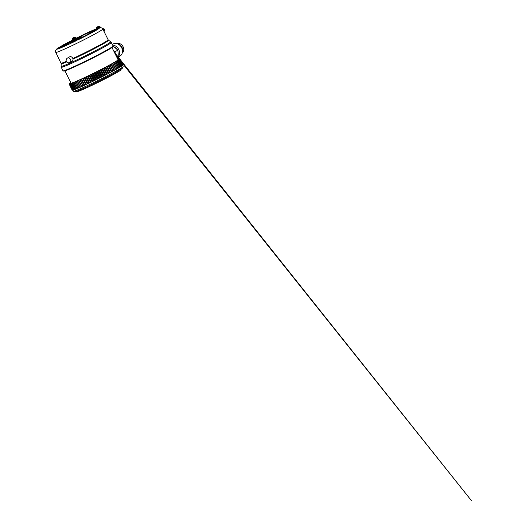<?xml version="1.0" encoding="UTF-8"?>
<svg xmlns="http://www.w3.org/2000/svg" width="527" height="527" viewBox="0 0 527 527"><rect width="100%" height="100%" fill="white"/><g stroke="black" fill="none" stroke-linecap="round" stroke-linejoin="round"><path stroke-width="0.79" d="M113.134 46.04L112.91 46.699A27.476 1.291 153.6 0 1 108.72 49.551A27.476 1.291 153.6 0 1 81.948 63.392A27.476 1.291 153.6 0 1 63.747 71.105L63.082 70.888A27.971 1.317 -26.4 0 0 81.613 63.029A27.971 1.317 -26.4 0 0 108.865 48.939A27.971 1.317 -26.4 0 0 113.134 46.04A27.971 1.317 -26.4 0 0 113.134 45.968L110.749 41.705A27.74 1.304 -26.4 0 1 106.54 44.676A27.74 1.304 -26.4 0 1 78.622 59.077A27.74 1.304 -26.4 0 1 61.079 66.362L61.257 67.278A27.971 1.317 -26.4 0 0 79.274 59.735A27.971 1.317 -26.4 0 0 107.1 45.375A27.971 1.317 -26.4 0 0 111.368 42.404M61.257 67.278L63.029 70.842A27.971 1.317 -26.4 0 0 63.082 70.888M72.686 58.201A2.536 2.062 -120.2 0 0 69.531 56.87L67.37 58.128A2.536 2.062 59.8 0 1 70.526 59.459A2.536 2.062 59.8 0 1 69.92 62.509L72.08 61.251A2.536 2.062 -120.2 0 0 72.686 58.201M62.542 46.172L64.314 45.368M64.755 44.242L64.716 44.123A4.427 3.61 -110.2 0 1 65.664 43.972A4.203 1.765 109.1 0 0 65.295 44.189A4.427 3.57 50 0 0 64.32 44.354A4.427 2.523 -107.5 0 0 63.846 44.92A4.203 2.549 -171.9 0 0 63.563 45.039A4.203 2.549 -171.9 0 0 63.299 45.17A4.427 2.563 58.4 0 1 63.741 44.617A4.427 3.57 50 0 0 63.398 44.854A4.427 4.427 0 0 0 62.726 45.526M68.596 43.589A1.238 0.711 -114.5 0 1 68.635 43.57L58.089 48.207A22.984 1.08 153.6 0 1 62.996 45.223A4.427 3.57 50 0 1 63.398 44.854M64.544 44.288A4.427 2.563 58.4 0 0 64.129 44.387A4.427 3.61 -110.2 0 0 63.76 44.65M102.594 28.669L103.747 28.721L104.623 29.512A1.541 1.258 -120.2 0 0 103.924 28.807M103.951 31.324L104.847 30.81L104.853 30.23L103.865 31.916M104.623 29.499L104.043 29.848L104.28 30.566L104.86 30.217A1.541 1.258 -120.2 0 1 104.866 30.382L104.866 30.421M103.747 28.721L104.3 29.13L103.187 29.776M104.208 30.355L104.86 30.217M70.908 82.871A26.567 1.252 -26.4 0 0 70.717 83.174A26.567 1.252 -26.4 0 0 84.9 77.403A26.567 1.252 -26.4 0 0 110.136 64.689A26.567 1.252 -26.4 0 0 118.311 59.551A26.567 1.252 -26.4 0 0 117.949 59.518M121.124 69.169L121.091 69.729A24.545 1.153 153.6 0 1 113.529 74.439A24.545 1.153 153.6 0 1 90.492 86.053A24.545 1.153 153.6 0 1 77.14 91.546L76.678 91.237M114.221 70.447A28.359 1.337 153.6 0 0 114.26 70.427A28.359 1.337 153.6 0 0 114.458 70.322L111.381 64.129A28.359 1.337 -26.4 0 1 111.184 64.235A28.359 1.337 -26.4 0 1 111.144 64.261L114.221 70.447L113.536 70.783A27.799 1.311 153.6 0 1 113.16 70.987L113.094 71.059A28.359 1.337 153.6 0 1 112.837 71.198L109.768 65.005A28.359 1.337 -26.4 0 0 110.018 64.874L113.094 71.059M112.837 71.198L112.159 71.527A27.799 1.311 153.6 0 1 111.764 71.738L111.652 71.837A28.359 1.337 153.6 0 1 111.388 71.975L108.312 65.789A28.359 1.337 -26.4 0 0 108.575 65.644L111.652 71.837M111.388 71.975L110.716 72.298A27.799 1.311 153.6 0 1 110.301 72.515L110.136 72.64A28.359 1.337 153.6 0 1 109.866 72.785L106.79 66.593A28.359 1.337 -26.4 0 0 107.067 66.448L110.136 72.64M109.866 72.785L109.208 73.095A27.799 1.311 153.6 0 1 108.779 73.319L108.569 73.464A28.359 1.337 153.6 0 1 108.285 73.615L105.209 67.423A28.359 1.337 -26.4 0 0 105.492 67.272L108.569 73.464M108.285 73.615L107.64 73.918A27.799 1.311 153.6 0 1 107.198 74.149L106.941 74.314A28.359 1.337 153.6 0 1 106.645 74.465L103.575 68.273A28.359 1.337 -26.4 0 0 103.872 68.121L106.941 74.314M106.645 74.465L106.026 74.755A27.799 1.311 153.6 0 1 105.571 74.986L105.275 75.17A28.359 1.337 153.6 0 1 104.972 75.328L101.895 69.136A28.359 1.337 -26.4 0 0 102.198 68.984L105.275 75.17M104.972 75.328L104.372 75.605A27.799 1.311 153.6 0 1 103.905 75.842L103.562 76.046A28.359 1.337 153.6 0 1 103.259 76.204L100.183 70.012A28.359 1.337 -26.4 0 0 100.492 69.854L103.562 76.046M103.259 76.204L102.679 76.468A27.799 1.311 153.6 0 1 102.212 76.705L101.83 76.929A28.359 1.337 153.6 0 1 101.513 77.087L98.444 70.895A28.359 1.337 -26.4 0 0 98.753 70.737L101.83 76.929M101.513 77.087L100.967 77.331A27.799 1.311 153.6 0 1 100.492 77.568L100.071 77.812A28.359 1.337 153.6 0 1 99.755 77.97L96.678 71.777A28.359 1.337 -26.4 0 0 96.994 71.619L100.071 77.812M99.755 77.97L99.241 78.2A27.799 1.311 153.6 0 1 98.76 78.437L98.299 78.694A28.359 1.337 153.6 0 1 97.982 78.852L94.913 72.66A28.359 1.337 -26.4 0 0 95.222 72.502L98.299 78.694M97.982 78.852L97.502 79.063A27.799 1.311 153.6 0 1 97.021 79.3L96.527 79.57A28.359 1.337 153.6 0 1 96.21 79.729L93.134 73.536A28.359 1.337 -26.4 0 0 93.45 73.378L96.527 79.57M96.21 79.729L95.762 79.92A27.799 1.311 153.6 0 1 95.282 80.15L94.755 80.44A28.359 1.337 153.6 0 1 94.445 80.591L91.369 74.399A28.359 1.337 -26.4 0 0 91.685 74.248L94.755 80.44M94.445 80.591L94.037 80.763A27.799 1.311 153.6 0 1 93.562 80.993L93.002 81.29A28.359 1.337 153.6 0 1 92.693 81.441L89.616 75.249A28.359 1.337 -26.4 0 0 89.926 75.104L93.002 81.29M92.693 81.441L92.324 81.593A27.799 1.311 153.6 0 1 91.856 81.817L91.27 82.126A28.359 1.337 153.6 0 1 90.967 82.271L87.89 76.086A28.359 1.337 -26.4 0 0 88.2 75.934L91.27 82.126M90.967 82.271L90.637 82.403A27.799 1.311 153.6 0 1 90.176 82.62L89.57 82.943A28.359 1.337 153.6 0 1 89.267 83.082L86.197 76.889A28.359 1.337 -26.4 0 0 86.494 76.751L89.57 82.943M89.267 83.082L88.984 83.187A27.799 1.311 153.6 0 1 88.536 83.398L87.904 83.727A28.359 1.337 153.6 0 1 87.614 83.865L84.544 77.673A28.359 1.337 -26.4 0 0 84.834 77.535L87.904 83.727M87.614 83.865L87.377 83.945A27.799 1.311 153.6 0 1 86.942 84.149L86.29 84.485A28.359 1.337 153.6 0 1 86.013 84.616L82.937 78.424A28.359 1.337 -26.4 0 0 83.22 78.292L86.29 84.485M86.013 84.616L85.815 84.669A27.799 1.311 153.6 0 1 85.394 84.867L84.728 85.203A28.359 1.337 153.6 0 1 84.458 85.328L81.389 79.142A28.359 1.337 -26.4 0 0 81.659 79.017L84.728 85.203M84.458 85.328L84.313 85.361A27.799 1.311 153.6 0 1 83.912 85.545L83.233 85.894A28.359 1.337 153.6 0 1 82.976 86.006L79.9 79.821A28.359 1.337 -26.4 0 0 80.163 79.702L83.233 85.894M82.976 86.006L82.877 86.02A27.799 1.311 153.6 0 1 82.489 86.191L81.804 86.533A28.359 1.337 153.6 0 1 81.56 86.645L78.49 80.453A28.359 1.337 -26.4 0 0 78.734 80.348L81.804 86.533M81.56 86.645L81.507 86.632A27.799 1.311 153.6 0 1 81.145 86.79L80.453 87.139A28.359 1.337 153.6 0 1 80.223 87.238L77.153 81.046A28.359 1.337 -26.4 0 0 77.383 80.947L80.453 87.139M80.209 87.205A27.799 1.311 153.6 0 1 79.88 87.35L79.188 87.693A28.359 1.337 153.6 0 1 78.971 87.785L75.901 81.593A28.359 1.337 -26.4 0 0 76.119 81.501L79.188 87.693M78.701 87.857L78.951 87.739A27.799 1.311 153.6 0 1 78.701 87.857L78.009 88.2A28.359 1.337 153.6 0 1 77.812 88.279L74.742 82.093A28.359 1.337 -26.4 0 0 74.939 82.008L78.009 88.2M77.614 88.319L77.785 88.233A27.799 1.311 153.6 0 1 77.614 88.319L76.929 88.648A28.359 1.337 153.6 0 1 76.744 88.727L73.675 82.535A28.359 1.337 -26.4 0 0 73.859 82.462L76.929 88.648M76.626 88.72L76.725 88.674A27.799 1.311 153.6 0 1 76.626 88.72L75.947 89.05A28.359 1.337 153.6 0 1 75.783 89.116L72.713 82.923A28.359 1.337 -26.4 0 0 72.878 82.858L75.947 89.05M75.736 89.076L75.756 89.063A27.799 1.311 153.6 0 1 75.736 89.076L75.071 89.392A28.359 1.337 153.6 0 1 74.926 89.445L71.856 83.259A28.359 1.337 -26.4 0 0 72.001 83.2L75.071 89.392M74.307 89.676A28.359 1.337 153.6 0 1 74.182 89.722L71.105 83.529A28.359 1.337 -26.4 0 0 71.231 83.49L74.307 89.676L74.9 89.392M73.655 89.906A28.359 1.337 153.6 0 1 73.549 89.939L70.473 83.747A28.359 1.337 -26.4 0 0 70.578 83.714L73.655 89.906L74.155 89.669M73.115 90.071A28.359 1.337 153.6 0 1 73.036 90.097L69.959 83.905A28.359 1.337 -26.4 0 0 70.045 83.879L73.115 90.071L73.523 89.88M72.7 90.176A28.359 1.337 153.6 0 1 72.64 90.189L69.564 83.997A28.359 1.337 -26.4 0 0 69.623 83.984L72.7 90.176L73.003 90.038M72.403 90.222A28.359 1.337 153.6 0 1 72.364 90.222L69.287 84.03A28.359 1.337 -26.4 0 0 69.327 84.03L72.607 90.13M72.232 90.203A28.359 1.337 153.6 0 1 72.212 90.189L69.136 84.004A28.359 1.337 -26.4 0 0 69.156 84.01L72.331 90.157M69.109 83.931L69.854 83.602L69.109 83.931A28.359 1.337 -26.4 0 0 69.109 83.931L69.215 83.852M69.729 83.385L69.426 83.549A28.359 1.337 -26.4 0 0 69.38 83.589M70.17 83.068L69.768 83.279A28.359 1.337 -26.4 0 0 69.702 83.332M70.802 82.647L70.229 82.95A28.359 1.337 -26.4 0 0 70.137 83.009M118.582 59.037L118.555 58.984A28.359 1.337 -26.4 0 0 118.45 59.017L117.844 59.301M119.095 58.886L119.069 58.826A28.359 1.337 -26.4 0 0 118.983 58.846L118.555 58.984M119.497 58.793L119.464 58.734A28.359 1.337 -26.4 0 0 119.405 58.741L119.069 58.826M122.962 64.92L119.892 58.728A28.359 1.337 -26.4 0 0 119.873 58.721L119.082 59.07L119.741 58.701M122.995 64.986A28.359 1.337 153.6 0 1 122.989 65.012L119.919 58.82A28.359 1.337 -26.4 0 0 119.919 58.8L122.995 64.986M122.923 65.131A28.359 1.337 153.6 0 1 122.896 65.164L119.82 58.971A28.359 1.337 -26.4 0 0 119.846 58.938L122.923 65.131M122.725 65.328A28.359 1.337 153.6 0 1 122.672 65.374L119.603 59.182A28.359 1.337 -26.4 0 0 119.649 59.143L122.725 65.328M122.402 65.592A28.359 1.337 153.6 0 1 122.336 65.644L119.26 59.452A28.359 1.337 -26.4 0 0 119.333 59.399L122.402 65.592M121.935 65.855L122.336 65.644M121.961 65.908A28.359 1.337 153.6 0 1 121.869 65.974L118.799 59.782A28.359 1.337 -26.4 0 0 118.891 59.722L121.961 65.908M121.375 66.231L121.869 65.974M121.401 66.283A28.359 1.337 153.6 0 1 121.289 66.356L118.219 60.17A28.359 1.337 -26.4 0 0 118.331 60.098L121.401 66.283M120.703 66.665L121.289 66.356M120.729 66.718A28.359 1.337 153.6 0 1 120.597 66.797L117.521 60.605A28.359 1.337 -26.4 0 0 117.653 60.526L120.729 66.718M119.939 67.14L119.912 67.153A27.799 1.311 153.6 0 0 119.939 67.14L120.597 66.797M119.939 67.199A28.359 1.337 153.6 0 1 119.787 67.291L116.711 61.099A28.359 1.337 -26.4 0 0 116.862 61.007L119.939 67.199M119.023 67.693A27.799 1.311 153.6 0 0 119.115 67.634L119.787 67.291M119.043 67.733A28.359 1.337 153.6 0 1 118.871 67.831L115.795 61.646A28.359 1.337 -26.4 0 0 115.966 61.54L119.043 67.733M118.193 68.181L118.015 68.266A27.799 1.311 153.6 0 0 118.193 68.181L118.871 67.831M118.041 68.319A28.359 1.337 153.6 0 1 117.85 68.424L114.774 62.232A28.359 1.337 -26.4 0 0 114.965 62.127L118.041 68.319M117.165 68.767L116.915 68.892A27.799 1.311 153.6 0 0 117.165 68.767L117.85 68.424M116.935 68.945A28.359 1.337 153.6 0 1 116.73 69.057L113.661 62.871A28.359 1.337 -26.4 0 0 113.865 62.753L116.935 68.945M116.039 69.406L115.716 69.564A27.799 1.311 153.6 0 0 116.039 69.406L116.73 69.057M115.742 69.61A28.359 1.337 153.6 0 1 115.518 69.735L112.449 63.543A28.359 1.337 -26.4 0 0 112.666 63.418L115.742 69.61M114.458 70.322L114.478 70.269A27.799 1.311 153.6 0 0 114.827 70.078L115.518 69.735M109.768 65.005L108.575 65.644M111.144 64.261L110.018 64.874M112.449 63.543L111.381 64.129M113.661 62.871L112.666 63.418M114.774 62.232L113.865 62.753M115.795 61.646L114.965 62.127M116.711 61.099L115.966 61.54M117.521 60.605L116.862 61.007M118.219 60.17L117.653 60.526M118.799 59.782L118.331 60.098M119.26 59.452L118.891 59.722M119.919 58.82L119.155 59.235L119.846 58.938M119.892 58.728L119.174 59.123L119.919 58.8M69.287 84.03L69.953 83.655L69.156 84.01M69.959 83.905L69.623 83.984M70.473 83.747L70.045 83.879M71.105 83.529L70.578 83.714M71.856 83.259L71.231 83.49M72.713 82.923L72.001 83.2M73.675 82.535L72.878 82.858M74.742 82.093L73.859 82.462M75.901 81.593L74.939 82.008M77.153 81.046L76.119 81.501M78.49 80.453L77.383 80.947M79.9 79.821L78.734 80.348M81.389 79.142L80.163 79.702M82.937 78.424L81.659 79.017M84.544 77.673L83.22 78.292M86.197 76.889L84.834 77.535M87.89 76.086L86.494 76.751M89.616 75.249L88.2 75.934M91.369 74.399L89.926 75.104M93.134 73.536L91.685 74.248M94.913 72.66L93.45 73.378M96.678 71.777L95.222 72.502M98.444 70.895L96.994 71.619M100.183 70.012L98.753 70.737M101.895 69.136L100.492 69.854M103.575 68.273L102.198 68.984M105.209 67.423L103.872 68.121M106.79 66.593L105.492 67.272M108.312 65.789L107.067 66.448M113.536 70.783L113.16 70.987M113.193 70.954L110.123 64.762M114.827 70.078L114.478 70.269L111.414 64.05M81.507 86.632L81.145 86.79M81.487 86.626L78.411 80.433M82.877 86.02L82.489 86.191M82.825 86.02L79.755 79.834M84.313 85.361L83.912 85.545M84.241 85.381L81.171 79.188M85.815 84.669L85.394 84.867M85.723 84.702L82.647 78.51M87.377 83.945L86.942 84.149M87.258 83.984L84.188 77.792M88.984 83.187L88.536 83.398M88.846 83.24L85.776 77.047M90.637 82.403L90.176 82.62M90.479 82.462L87.403 76.27M92.324 81.593L91.856 81.817M92.139 81.665L89.07 75.473M94.037 80.763L93.562 80.993M93.832 80.842L90.763 74.656M95.762 79.92L95.282 80.15M95.545 80.012L92.469 73.82M97.502 79.063L97.021 79.3M97.264 79.162L94.188 72.97M99.241 78.2L98.76 78.437M98.984 78.312L95.914 72.12M100.967 77.331L100.492 77.568M100.697 77.449L97.627 71.257M102.679 76.468L102.212 76.705M102.396 76.593L99.326 70.401M104.372 75.605L103.905 75.842M104.076 75.743L101 69.551M106.026 74.755L105.571 74.986M105.723 74.9L102.646 68.708M107.64 73.918L107.198 74.149M107.324 74.063L104.254 67.878M109.208 73.095L108.779 73.319M108.885 73.253L105.808 67.061M110.716 72.298L110.301 72.515M110.387 72.456L107.31 66.27M112.159 71.527L111.764 71.738M111.823 71.692L108.753 65.5M71.481 42.048L59.808 47.12L72.528 41.06L71.534 41.982M70.322 42.634L60.309 47.193M59.808 47.12L60.203 46.969M70.21 42.41L71.441 41.791M74.682 37.331A2.701 1.93 73.6 0 0 74.221 37.318A2.675 1.067 70.2 0 0 74.175 37.325A2.701 2.701 0 0 1 75.44 37.391L72.127 39.038L72.324 39.644L73.826 39.341M74.175 37.325A2.675 1.067 70.2 0 0 74.116 37.338A2.675 0.968 67.9 0 1 74.221 37.345A2.701 1.864 67.9 0 1 74.682 37.404L74.228 37.654A2.701 1.844 -125.8 0 0 73.74 37.608A2.675 2.424 -134.3 0 0 73.503 37.681A2.675 2.47 83.6 0 0 73.299 37.825A2.701 1.93 73.6 0 0 73.016 38.254L72.568 38.451A2.701 1.956 -120.8 0 1 72.818 38.036A2.675 1.087 -120.7 0 1 72.891 37.944A2.675 0.949 -122.8 0 0 72.858 37.97A2.675 0.949 -122.8 0 0 72.818 38.01A2.701 1.844 -125.8 0 0 72.568 38.379M73.055 38.181L73.022 38.128A2.701 1.864 67.9 0 1 73.299 37.746A2.675 2.444 69.9 0 1 73.503 37.608A2.675 2.49 -123.3 0 1 73.74 37.529A2.701 1.956 -120.8 0 1 74.182 37.522M79.498 37.325A2.701 1.989 74 0 0 79.024 37.312A2.675 1.14 70.4 0 0 78.984 37.318A2.701 2.701 0 0 1 80.242 37.391L76.922 39.038L77.12 39.644L77.904 39.644L80.275 38.451L80.605 37.911L77.12 39.644M78.984 37.318A2.675 1.14 70.4 0 0 78.912 37.338A2.675 0.896 67.9 0 1 79.01 37.345A2.701 1.805 67.9 0 1 79.458 37.417L78.997 37.667A2.701 1.785 -125.5 0 0 78.516 37.621A2.675 2.391 -133.1 0 0 78.279 37.687A2.675 2.497 85.2 0 0 78.075 37.839A2.701 1.989 74 0 0 77.785 38.267L77.344 38.458A2.701 2.009 -120.9 0 1 77.607 38.036A2.675 1.159 -120.7 0 1 77.686 37.944A2.675 0.876 -122.6 0 0 77.66 37.964A2.675 0.876 -122.6 0 0 77.621 38.003A2.701 1.785 -125.5 0 0 77.383 38.366M77.805 38.135L77.844 38.115A2.701 1.805 67.9 0 1 78.115 37.733A2.675 2.411 69.5 0 1 78.312 37.595A2.675 2.516 -123.8 0 1 78.556 37.516A2.701 2.009 -120.9 0 1 78.971 37.503M99.425 26.554L96.454 28.326L97.317 28.728L99.794 27.496L100.117 26.956L96.632 28.689M99.069 26.35A2.701 2.167 75.7 0 0 98.556 26.357A2.675 1.39 71.1 0 0 98.417 26.39A2.675 0.626 68.1 0 1 98.496 26.409A2.701 1.581 67.8 0 1 98.905 26.502L98.391 26.778A2.701 1.561 -124.5 0 0 97.956 26.706A2.675 2.253 -130 0 0 97.732 26.765A2.675 2.576 93.7 0 0 97.515 26.917A2.701 2.167 75.7 0 0 97.192 27.364L96.803 27.523A2.701 2.187 -121.2 0 1 97.106 27.088A2.675 1.41 -120.6 0 1 97.205 26.982L97.205 26.982A2.675 0.599 -122.2 0 0 97.199 26.989A2.701 2.701 0 0 0 96.441 28.083M98.556 26.357L98.556 26.357A2.701 2.701 0 0 1 99.755 26.436L96.454 28.326M98.174 28.359C97.798 28.524 97.805 28.498 98.187 28.28M97.64 26.824A2.701 1.581 67.8 0 1 97.706 26.739A2.675 2.273 68.7 0 1 97.897 26.607A2.675 2.602 -126.6 0 1 98.147 26.528A2.701 2.187 -121.2 0 1 98.463 26.502M77.298 39.795L80.618 38.148M76.777 40.144L78.978 39.453L81.204 37.944M77.482 39.808L80.559 38.24M79.287 39.011L79.689 38.774M78.009 39.321L78.24 39.677M78.319 39.854L78.082 39.499M79.511 38.609L79.195 39.288M78.615 39.064L78.332 39.69M72.502 39.795L75.822 38.148M71.982 40.144L74.366 39.36L76.408 37.944M75.736 38.293L74.248 39.11M72.713 39.828L75.242 38.464M74.373 38.794L73.991 39.485M73.516 39.887L73.622 39.36M74.999 38.438L74.933 39.011M96.816 28.84L96.382 29.104M97.653 28.629L100.13 27.193M97.765 28.853L100.723 26.989M99.689 27.45L97.633 28.59L100.044 27.371M97.877 28.484L97.521 28.675M98.272 28.036L97.95 28.695M99.043 27.938L99.419 27.707M97.798 28.926L97.66 28.517M98.371 28.596L97.699 28.445M99.129 27.595L98.865 28.254M77.265 39.782L71.632 42.351L71.468 42.015L77.041 38.774M79.603 37.279L83.839 34.815L97.614 28.544L85.242 35.744L80.585 37.865M85.242 35.744L85.407 36.073L97.778 28.873L97.614 28.544M77.041 39.479L71.468 42.015M85.407 36.073L81.224 37.984M81.244 36.33L80.657 36.323L84.518 34.077L92.554 30.414L89.142 32.404M91.395 31.376L92.554 30.414M83.385 35.078L80.657 36.323M122.251 53.075A5.534 4.512 -120.2 0 0 123.16 51.982A5.534 4.512 -120.2 0 0 122.402 45.651A5.534 4.512 -120.2 0 0 116.73 43.589M112.37 44.433L112.989 44.07A6.95 5.665 59.8 0 1 120.499 45.981A6.95 5.665 59.8 0 1 121.744 54.288A6.95 5.665 59.8 0 1 119.985 56.086L118.107 57.179M112.725 45.144A6.95 5.665 59.8 0 1 118.516 49.064A6.95 5.665 59.8 0 1 118.806 56A6.95 5.665 59.8 0 1 118.127 56.929M114.991 53.556L115.189 51.679L113.562 50.684M115.189 51.679L117.837 50.131L118.239 54.143L117.949 58.556L117.58 58.774M117.837 50.131L113.14 46.007M114.616 47.081A5.929 4.835 59.8 0 1 116.823 49.051M65.091 44.011L72.08 40.335A23.787 1.12 -26.4 0 0 65.104 44.004M63.135 45.078A23.787 1.12 -26.4 0 0 60.526 46.56A23.787 1.12 -26.4 0 0 59.123 48.51A23.787 1.12 -26.4 0 0 77.041 40.329M96.672 28.741A23.787 1.12 -26.4 0 0 92.581 30.467L96.658 28.735M83.45 34.696A23.787 1.12 -26.4 0 0 76.494 38.109L83.483 34.677M81.224 38.247A23.787 1.12 -26.4 0 0 95.881 30.454A23.787 1.12 -26.4 0 0 99.511 27.984M66.705 61.936A26.422 1.245 -26.4 0 1 61.244 63.747L55.783 52.39A26.258 1.238 -26.4 0 0 72.693 45.315A26.258 1.238 -26.4 0 0 98.812 31.831A26.258 1.238 -26.4 0 0 102.824 29.044L101.744 27.938L100.163 27.635M73.273 59.004A26.422 1.245 -26.4 0 0 104.55 43.089A26.422 1.245 -26.4 0 0 108.562 40.256L110.749 41.705M73.24 58.332A26.258 1.238 -26.4 0 0 104.155 42.588A26.258 1.238 -26.4 0 0 108.16 39.802L102.824 29.044M61.125 63.154A26.258 1.238 -26.4 0 0 66.362 61.395M79.353 37.279L80.466 36.778M65.276 43.965A22.984 1.08 153.6 0 1 66.567 43.273L77.489 38.128M70.796 41.178A1.238 0.711 65.5 0 0 70.526 41.976M66.567 43.273A1.238 0.672 61.8 0 1 67.239 43.471M58.418 48.194L68.635 43.57A1.238 0.711 -114.5 0 1 68.675 43.557M65.572 44.966L67.067 44.11M73.345 91.243A27.799 1.311 -26.4 0 0 88.187 85.203A27.799 1.311 -26.4 0 0 114.59 71.896A27.799 1.311 -26.4 0 0 123.147 66.521L122.574 68.141L114.484 73.009C103.674 78.951 84.419 88.286 77.621 90.881L74.037 91.803L72.792 90.137M114.451 73.029A26.811 1.265 153.6 0 1 85.302 87.561A26.811 1.265 153.6 0 1 75.934 90.578M75.44 37.391L72.14 39.281M75.624 37.549L75.295 38.24L72.324 39.644M80.242 37.391L76.935 39.281M80.064 38.451L77.917 39.637M99.768 27.075L99.939 26.594L99.583 26.712M122.33 52.772A6.12 4.987 -120.2 0 0 117.027 43.669M122.297 49.525A6.12 4.987 -120.2 0 0 119.84 45.302M55.783 52.39C55.289 51.211 55.645 50.473 55.684 50.355L56.863 48.886L63.154 45.065M61.244 63.747L61.079 66.362M108.562 40.256L108.16 39.802M67.37 58.128C66.152 59.077 65.822 60.177 66.382 61.442L67.206 62.397C67.601 62.766 68.899 63.128 69.92 62.509M66.349 43.873A4.427 4.427 0 0 0 64.788 44.097M122.6 65.414L123.147 66.521M71.079 83.213L64.953 70.868M118.12 59.861L111.994 47.516M114.175 51.909L119.583 58.754M120.446 59.841L471.448 500.65L121.816 62.601M118.885 58.932L115.644 54.874M75.809 37.911L73.141 39.63M72.858 37.97A2.701 2.701 0 0 0 72.127 39.038M80.42 37.549L80.605 37.911M77.66 37.964A2.701 2.701 0 0 0 76.922 39.038M78.128 39.545L78.602 39.103M72.845 39.756L73.286 39.446M97.87 28.491L98.206 28.181M122.31 52.845L122.798 49.966L121.842 46.962L119.701 44.643L116.954 43.649"/></g></svg>

